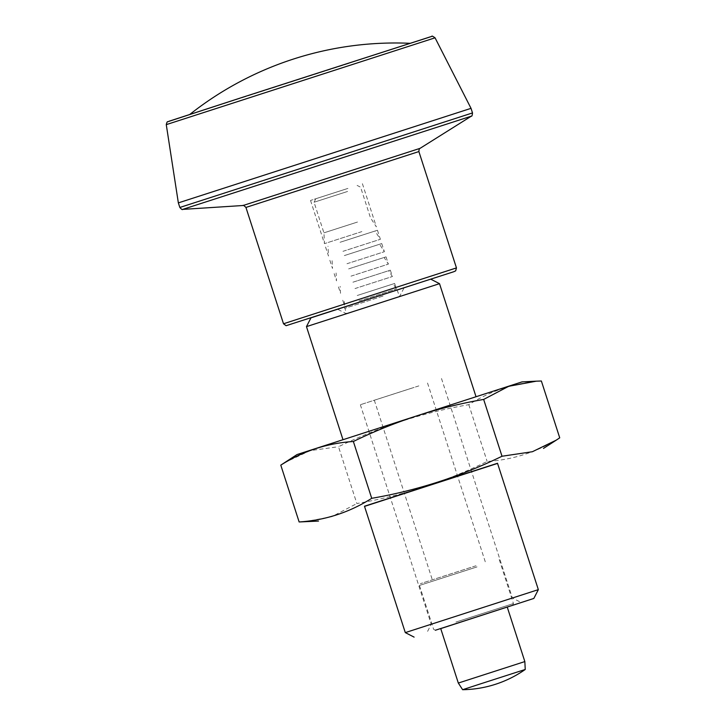 <?xml version="1.0" encoding="UTF-8"?>
<svg xmlns="http://www.w3.org/2000/svg" width="726" height="726" viewBox="0 0 726 726"><rect width="100%" height="100%" fill="white"/><g stroke="black" fill="none" stroke-linecap="round" stroke-linejoin="round"><path stroke-width="0.54" stroke-dasharray="3.63 2.72" d="M430.709 279.156L310.973 317.834M541.369 381.005C515.188 382.72 490.994 390.606 468.796 404.654C423.376 412.504 379.943 426.534 338.507 446.726L356.856 503.545C402.286 495.695 445.71 481.674 487.146 461.482C513.336 459.767 537.53 451.89 559.728 437.832M521.994 381.894L297.034 454.558M284.293 462.798L310.12 450.637L338.507 446.726M468.796 404.654L487.146 461.482M470.693 567.469L432.324 579.811L470.693 567.469M412.686 387.865L374.317 400.217L412.686 387.865M405.299 632.609L538.338 589.639M497.519 463.261L364.479 506.231M348.752 63.416L189.522 114.654L348.752 63.416M471.029 108.346L178.351 202.881M438.912 408.847L342.999 439.711L438.912 408.847M439.511 283.666L306.472 326.627M440.736 628.607L507.256 607.127L440.727 628.58M418.857 385.896L360.35 404.727L418.857 385.896M489.76 605.402L431.244 624.233L489.76 605.402M497.564 463.415L364.534 506.385M304.239 521.803L331.882 516.649L356.856 503.545M525.243 669.472L462.625 689.7M524.844 661.577L458.324 683.057M507.229 607.036L440.709 628.525L507.238 607.072M455.901 622.082L513.445 603.56L455.901 622.082M477 566.915L419.446 585.437L477 566.915M475.984 565.772L420.354 583.677L475.984 565.772M383.029 296.045L344.659 308.396L383.029 296.045M382.448 294.792L344.587 306.98L382.448 294.792M384.753 301.39L346.384 313.741L384.753 301.39M385.542 293.803L337.581 309.24L385.542 293.803M361.884 231.594L324.477 243.637L361.884 231.594M347.935 188.406L310.528 200.449L347.935 188.406M357.501 222.038L323.932 232.846L357.501 222.038M347.618 191.446L314.049 202.245L347.618 191.446M345.585 189.159L315.846 198.724L345.585 189.159M340.04 242.284L377.447 230.251L340.04 242.284M342.962 251.323L380.37 239.29L342.962 251.323M341.111 241.949L375.024 231.031L341.111 241.949M344.333 255.588L381.749 243.555L344.333 255.588M346.964 263.738L384.381 251.704L346.964 263.738M345.304 255.28L379.562 244.263L345.304 255.28M348.634 268.892L386.041 256.859L348.634 268.892M350.976 276.152L388.383 264.11L350.976 276.152M349.496 268.62L384.099 257.485L349.496 268.62M352.927 282.196L390.343 270.163L352.927 282.196M354.987 288.567L392.394 276.524L354.987 288.567M353.689 281.96L388.637 270.707L353.689 281.96M357.228 295.5L394.635 283.467L357.228 295.5M358.998 300.972L396.405 288.939L358.998 300.972M357.873 295.291L393.165 283.939L357.873 295.291M407.885 286.67L310.91 317.97L407.885 286.67M418.884 151.571L245.933 207.436M420.055 148.349L243.101 205.503M456.454 267.903L283.512 323.769M182.68 209.397L471.337 116.16M179.839 207.464L472.508 112.929M435.055 37.816L166.272 124.636M169.158 121.197L430.709 36.717M374.317 400.217L432.324 579.811M427.532 383.029L485.54 562.623M360.35 404.727L431.244 624.233L426.743 633.036M441.499 378.518L512.393 598.024L521.195 602.526M512.583 605.257L513.445 603.56L499.27 559.655L497.51 558.757M435.328 630.204L433.631 629.342L419.446 585.437L420.354 583.677M344.587 306.98L346.384 313.741L337.581 309.24M397.104 290.01L399.599 296.553L404.101 287.75M310.528 200.449L324.477 243.637L323.932 232.846L314.049 202.245L315.846 198.724M362.41 183.687L376.358 226.875L370.487 217.809L360.604 187.208L357.092 185.402M325.566 247.012L328.488 256.051L327.989 246.223M377.447 230.251L380.37 239.29L375.024 231.031M329.858 260.307L332.49 268.457L332.045 259.609M381.749 243.555L384.381 251.704L379.562 244.263M334.16 273.611L336.501 280.871L336.102 272.985M386.041 256.859L388.383 264.11L384.099 257.485M338.452 286.915L340.512 293.286L340.158 286.371M390.343 270.163L392.394 276.524L388.637 270.707M342.754 300.219L344.523 305.7L344.224 299.747M394.635 283.467L396.405 288.939L393.165 283.939"/><path stroke-width="1.09" d="M439.511 283.666L306.472 326.627L310.973 317.834L430.709 279.156L439.511 283.666L475.984 396.587M483.661 399.427L502.011 456.246L532.385 451.726L556.225 440.165L559.728 437.832L541.369 381.005L536.278 381.177L508.717 386.286L483.661 399.427C438.232 407.277 394.799 421.298 353.362 441.49C327.181 443.205 302.987 451.082 280.79 465.139L297.034 454.558L521.994 381.894L536.278 381.168M538.338 589.639L405.299 632.609L364.479 506.231L497.519 463.261L538.338 589.639L533.837 598.442L440.736 628.607M430.709 36.717L241.704 97.574L431.934 36.364C431.671 35.683 432.714 36.173 435.055 37.816L166.272 124.636L178.351 202.881L471.029 108.346L472.508 112.929L179.839 207.464C181.5 209.333 182.444 209.977 182.68 209.397L471.337 116.16C471.864 116.496 472.254 115.416 472.508 112.929M440.727 628.58L533.837 598.442M364.534 506.385L497.564 463.415M502.011 456.246C460.574 476.438 417.141 490.458 371.721 498.317C349.524 512.365 325.33 520.252 299.139 521.967L318.514 521.077M280.79 465.139L299.139 521.967M353.362 441.49L371.721 498.317M480.095 684.001L525.243 669.472L524.844 661.577L458.324 683.057L462.625 689.7L480.095 684.001M507.238 607.072L435.391 630.241L507.229 607.036L524.844 661.577M245.933 207.436C243.954 205.531 243.01 204.895 243.101 205.503L420.055 148.349C419.419 148.331 419.029 149.411 418.884 151.571L245.933 207.436L283.512 323.769L286.098 325.702L453.487 271.823M283.512 323.769L456.454 267.903L418.884 151.571M166.272 124.636C166.817 122.413 167.289 121.46 167.697 121.75L241.704 97.574L169.158 121.197M453.804 271.724L455.665 270.843L456.454 267.903M409.981 43.306A331.519 331.519 0 0 0 189.822 114.418M435.055 37.816L471.029 108.346M178.351 202.881L179.839 207.464M420.055 148.349L471.337 116.16M243.101 205.503L182.68 209.397M306.472 326.627L342.944 439.557M414.101 637.119L405.299 632.609M543.484 448.414L556.225 440.174M462.625 689.7A111.84 111.84 0 0 0 525.243 669.472M440.709 628.525L458.324 683.057"/></g></svg>
